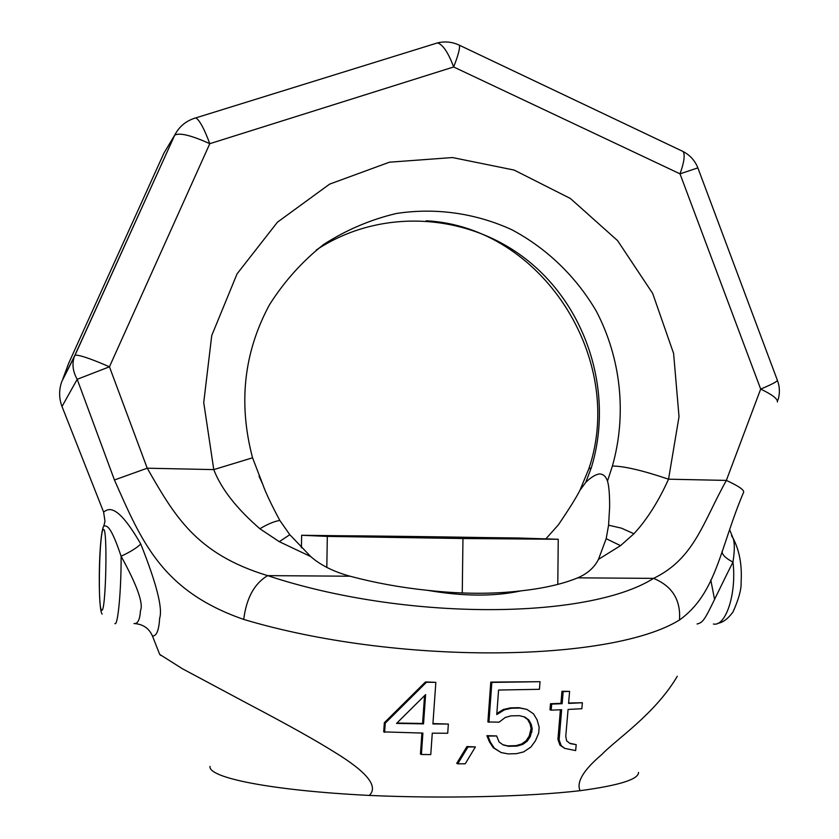 <?xml version="1.0" encoding="UTF-8"?>
<svg xmlns="http://www.w3.org/2000/svg" width="839" height="839" viewBox="0 0 839 839"><rect width="100%" height="100%" fill="white"/><g stroke="black" fill="none" stroke-linecap="round" stroke-linejoin="round"><path stroke-width="1.26" d="M193.882 118.414L195.865 117.869C186.268 120.627 179.221 126.395 174.722 135.163L74.86 355.337L61.803 381.483C58.835 389.925 58.908 398.263 62.013 406.506L103.606 512.052L104.98 521.166L103.973 525.613C98.488 533.373 97.723 610.614 102.159 614.075M174.491 135.467L163.899 153.201L68.767 363.067L62.873 378.85M135.205 623.618C143.427 624.457 149.174 628.579 152.446 635.983C156.526 636.287 158.928 630.362 159.651 618.217C162.85 608.359 156.547 583.619 140.753 544.008C116.097 501.229 107.853 509.294 103.606 512.052M152.446 635.983L159.693 654.389L182.441 668.756L249.057 704.361C287.578 724.602 316.209 740.617 334.95 752.415C367.22 772.174 378.651 786.51 369.275 795.424C443.967 798.791 527.857 796.767 580.074 790.695C576.194 782.095 583.514 769.961 602.035 754.303C615.774 739.715 655.123 714.052 677.283 676.286M62.013 406.506L77.198 379.301L109.448 366.8C90.444 358.547 78.971 354.677 75.007 355.212L74.21 357.026C71.892 364.262 72.888 371.687 77.198 379.301L114.44 479.971C141.466 540.945 161.424 590.866 243.719 619.423C396.574 665.201 610.488 662.695 679.496 619.99C716.842 593.288 720.04 547.374 743.648 492.21C744.183 489.871 738.414 485.949 726.354 480.411L760.679 389.076L679.999 173.83L453.658 66.973L209.792 143.689L109.448 366.8L147.224 468.204C174.271 515.209 195.644 553.866 267.62 575.627L350.052 576.215C333.544 571.684 320.435 565.14 310.734 556.572L289.801 534.695L279.817 520.442C271.081 504.082 265.407 492.063 262.785 484.386L259.041 476.164M435.84 682.348L425.499 681.939L384.346 722.725L383.696 731.891L422.887 733.076L421.388 754.492L430.764 754.597L432.274 733.171L447.711 733.255L448.362 724.057L432.914 723.963L435.84 682.348L426.453 682.254L385.258 723.145L384.608 732.332M448.362 724.057L432.945 723.575M421.912 733.066L420.444 754.03L421.388 754.492M475.388 746.92L466.935 746.553L456.731 763.354L457.727 763.826L465.246 763.784L475.388 746.92L467.942 746.983L457.727 763.826M540.033 681.688L490.784 682.097L487.889 721.939L499.1 722.18L505.193 717.502L511.003 715.856L519.467 715.677L524.931 717.051L528.843 719.977L531.234 724.445L532.251 728.955L530.29 736.569L527.196 741.215L522.833 744.382L517.16 746.081L508.728 746.322L503.159 744.938L499.079 741.991L496.646 735.95L487.931 736.086L490.406 742.148L494.307 748.168L501.166 752.573L508.161 753.904L516.583 753.653L523.63 751.901L530.835 747.109L535.376 740.91L538.669 733.244L539.152 727.193L537.044 719.715L533.436 713.779L526.902 709.406L520.044 708.043L511.58 708.221L504.323 709.878L496.772 714.576L498.576 690.036L539.435 689.312L540.033 681.688L491.843 682.411L488.938 722.327M526.902 709.406L518.942 707.686L510.49 707.864L503.253 709.511L496.856 713.507M496.646 735.95L486.893 735.677L489.368 741.718L493.259 747.727L501.166 752.573M524.008 716.821L527.721 719.589L530.112 724.057L531.118 728.546L529.168 736.16L526.084 740.785L521.722 743.952L516.058 745.64L507.647 745.881L502.802 744.686M560.4 709.784L557.925 739.358L559.97 745.189L564.741 748.388L575.659 750.59L576.194 744.644L570.142 743.585L566.64 740.837L565.759 736.432L568.076 709.437L581.846 708.724L582.381 702.736L568.58 703.418L569.608 691.367L563.158 691.609L562.151 703.701L551.663 704.099L551.181 710.151L561.648 709.731L559.131 739.788L561.186 745.63L564.741 748.388M569.608 691.367L561.952 691.273L560.945 703.334L550.489 703.743L549.996 709.784L551.181 710.151M582.381 702.736L568.622 702.998M576.194 744.644L569.775 743.291M424.544 695.678L422.594 723.47L396.941 723.029M160.784 655.416L159.693 654.389M103.879 525.812L104.98 521.166M133.978 623.576C137.743 623.985 139.903 619.696 140.47 610.698C143.605 603.587 137.145 585.444 121.11 556.247C130.381 551.894 136.935 547.815 140.753 544.008M114.88 623.566C117.838 626.743 121.298 590.247 121.11 556.247C110.496 524.543 106.742 525.938 104.099 525.948M697.083 623.996C705.526 622.119 705.704 616.193 732.971 562.067C734.754 550.562 734.754 542.55 732.992 538.04L731.524 535.67M722.033 551.506C722.232 554.925 725.871 558.449 732.971 562.067C736.778 593.372 725.85 626.922 713.391 624.006M369.275 795.424C270.074 790.485 207.978 777.564 210.012 766.406M638.521 772.394C638.668 779.326 619.182 785.43 580.074 790.695M545.874 538.869L558.407 524.794C569.073 509.074 576.257 497.579 579.938 490.333L585.758 482.362C590.918 477.339 595.459 474.528 599.361 473.951C603.178 473.972 605.894 476.353 607.499 481.093C608.946 485.76 609.659 494.381 609.638 506.966L608.579 525.204L606.188 538.68L598.459 559.372C594.421 567.468 587.531 573.624 577.767 577.84C562.759 583.996 543.882 588.328 521.124 590.845C492.535 594.232 461.398 594.075 427.712 590.352C400.738 587.552 374.855 582.843 350.052 576.215M607.499 481.093L612.397 466.023C626.953 414.749 621.133 358.777 596.393 311.321C576.152 276.681 546.997 248.449 511.863 229.75C475.713 213.2 435.777 207.453 396.407 213.484C370.481 219.608 346.192 229.959 323.518 244.548C302.281 261.359 284.285 281.401 269.529 304.683C243.824 352.223 238.161 403.255 252.549 457.8L252.529 457.737M585.758 482.362L591.317 467.722C613.823 394.424 588.212 309.57 528.696 261.296C469.295 212.98 381.105 207.002 316.261 250.022M114.44 479.971L147.224 468.204L213.777 469.609L252.549 457.8L262.785 484.386M598.459 559.372L620.514 545.654L633.948 533.74C646.974 519.614 658.5 501.428 668.547 479.195L679.024 416.721L673.602 353.45L652.69 293.451L617.577 240.625L570.426 198.507L514.16 170.076L452.441 157.554L389.432 162.2L329.612 184.129L277.447 222.178L237.049 273.871L211.743 335.537L203.73 402.51L213.777 469.609C221.087 488.686 236.462 508.403 259.891 528.748C267.704 524.071 274.343 521.302 279.817 520.442M259.891 528.748L279.282 541.679L289.801 534.695M279.282 541.679L310.734 556.572M679.496 619.99C680.869 599.969 672.228 586.104 653.571 578.375C694.43 558.543 702.663 522.917 726.364 480.411L668.547 479.195C642.894 470.522 624.174 466.127 612.397 466.023M620.514 545.654L606.188 538.68M633.948 533.74L621.279 528.109L608.579 525.204M777.386 402.007C777.91 398.986 772.341 394.676 760.679 389.076C771.104 384.723 776.683 381.839 777.428 380.424L777.313 380.119M697.859 167.894L679.999 173.83C684.089 162.556 685.148 155.131 683.177 151.555L680.828 150.443M458.115 44.635L459.426 45.233C460.076 48.253 458.157 55.5 453.658 66.973C448.362 52.784 443.013 44.75 437.591 42.873L436.29 43.271M778.005 400.067C780.008 393.46 779.819 386.915 777.428 380.424L697.828 167.779C694.944 160.616 690.057 155.205 683.177 151.555L459.426 45.233C452.431 41.908 445.152 41.121 437.591 42.873L195.865 117.869C199.703 120.365 204.338 128.975 209.792 143.689C191.271 135.32 179.588 132.478 174.722 135.163L74.21 357.026L61.803 381.483M588.779 469.011L591.317 467.722M243.719 619.423C246.383 598.155 254.353 583.556 267.62 575.627C404.44 621.049 587.74 619.958 653.571 578.375L577.767 577.84M427.712 590.352C463.243 596.487 494.37 596.655 521.124 590.845M425.499 681.939L426.453 682.254M384.346 722.725L385.258 723.145M396.543 723.417L425.593 694.619L423.538 723.868L396.543 723.417M422.594 723.47L423.538 723.868M466.935 746.553L467.942 746.983M490.784 682.097L491.843 682.411M503.253 709.511L504.323 709.878M510.49 707.864L511.58 708.221M518.942 707.686L520.044 708.043M493.259 747.727L494.307 748.168M489.368 741.718L490.406 742.148M486.893 735.677L487.931 736.086M507.647 745.881L508.728 746.322M516.058 745.64L517.16 746.081M521.722 743.952L522.833 744.382M526.084 740.785L527.196 741.215M529.168 736.16L530.29 736.569M530.877 731.577L532.01 731.986M531.118 728.546L532.251 728.955M530.112 724.057L531.234 724.445M527.721 719.589L528.843 719.977M559.97 745.189L561.186 745.63M557.925 739.358L559.131 739.788M550.489 703.743L551.663 704.099M560.945 703.334L562.151 703.701M561.952 691.273L563.158 691.609M462.258 592.974L462.96 538.523L558.239 539.267L518.229 537.998L301.641 535.272L327.325 536.394L462.96 538.523M557.788 584.395L558.239 539.267M326.801 567.395L327.325 536.394M301.421 547.773L301.641 535.272M328.406 535.995C325.931 535.89 325.784 535.817 327.976 535.775C342.973 535.397 496.856 537.495 523.987 538.439L447.239 538.103L328.406 535.995M103.533 529.493C99.442 527.563 97.513 609.313 101.645 610.089C105.829 614.735 107.853 527.448 103.533 529.493M714.566 599.466L710.78 579.927M68.767 363.067L67.435 366.486M66.312 372.212L66.271 372.778M717.943 623.272C722.809 622.611 727.812 618.899 732.929 612.124C738.813 599.067 741.55 588.894 741.12 581.616C742.116 564.899 739.411 550.374 732.992 538.04L729.794 530.08M579.938 490.333L588.947 468.487C626.051 358.725 541.679 226.75 426.212 220.772"/></g></svg>

